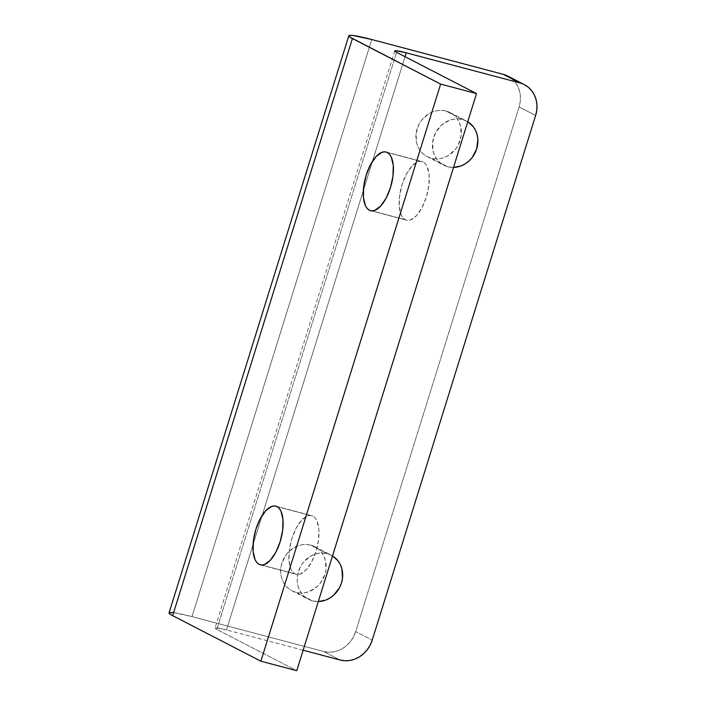 <?xml version="1.0" encoding="UTF-8"?>
<svg xmlns="http://www.w3.org/2000/svg" width="706" height="706" viewBox="0 0 706 706"><rect width="100%" height="100%" fill="white"/><g stroke="black" fill="none" stroke-linecap="round" stroke-linejoin="round"><path stroke-width="0.53" stroke-dasharray="3.53 2.65" d="M445.971 111.001A24.825 22.168 117.3 0 0 417.899 126.639A24.825 22.168 117.3 0 0 427.227 156.661A24.825 22.168 117.3 0 0 431.26 158.215L447.798 166.757A24.825 22.168 -62.7 0 1 443.774 165.204A24.825 22.168 -62.7 0 1 434.446 135.173A24.825 22.168 -62.7 0 1 462.509 119.535L445.971 111.001L450.031 112.563L453.649 114.981L456.694 118.149L459.041 121.944L460.603 126.233L461.168 135.596L458.3 144.809L455.697 148.913L448.645 155.338L444.462 157.403L440.059 158.603L435.602 158.876L431.26 158.215L427.201 156.653L423.582 154.235L420.538 151.066L418.19 147.272L416.628 142.983L416.063 133.619L418.932 124.406L421.535 120.302L428.595 113.887L432.769 111.813L437.173 110.613L441.629 110.339L445.971 111.001L462.509 119.535L458.168 118.882L453.711 119.155L449.307 120.347L441.338 125.289L435.47 132.949L432.601 142.162L433.166 151.516L434.728 155.805L437.076 159.609L440.12 162.777L443.739 165.186L447.798 166.757L453.517 167.428A24.825 22.168 -62.7 0 1 447.798 166.757L431.26 158.215A24.825 22.168 117.3 0 0 459.332 142.586A24.825 22.168 117.3 0 0 450.004 112.554A24.825 22.168 117.3 0 0 445.971 111.001M310.746 545.138A24.825 22.168 117.3 0 0 282.682 560.776A24.825 22.168 117.3 0 0 292.01 590.807A24.825 22.168 117.3 0 0 296.043 592.36L312.581 600.894A24.825 22.168 -62.7 0 1 308.548 599.341A24.825 22.168 -62.7 0 1 299.22 569.318A24.825 22.168 -62.7 0 1 327.293 553.68L310.746 545.138L314.805 546.709L318.432 549.118L321.468 552.286L323.816 556.09L325.387 560.379L325.951 569.733L324.928 574.455L320.471 583.05L317.215 586.607L309.246 591.549L304.842 592.74L300.385 593.022L296.043 592.36L291.984 590.79L288.366 588.38L285.321 585.212L282.974 581.409L281.412 577.129L280.688 572.513L280.847 567.765L281.862 563.044L286.318 554.448L289.575 550.892L297.544 545.95L301.947 544.758L306.404 544.485L310.746 545.138L327.293 553.68L322.951 553.019L318.485 553.292L314.091 554.492L309.908 556.557L302.856 562.982L300.253 567.086L297.385 576.299L297.226 581.056L297.95 585.662L299.512 589.951L301.859 593.746L304.904 596.914L308.522 599.332L312.581 600.894L318.3 601.574A24.825 22.168 -62.7 0 1 312.581 600.894L296.043 592.36A24.825 22.168 117.3 0 0 324.107 576.723A24.825 22.168 117.3 0 0 314.779 546.691A24.825 22.168 117.3 0 0 310.746 545.138M294.94 573.837L261.564 565.003L294.94 573.837L292.743 572.063L290.978 569.248L288.992 560.961L289.284 550.248L291.799 538.722L296.158 528.159L301.7 520.154L307.587 515.927L310.375 515.459L312.917 516.13A30.34 13.388 -75.2 0 0 311.69 515.662A30.34 13.388 -75.2 0 0 291.375 540.134A30.34 13.388 -75.2 0 0 294.94 573.837A30.34 13.388 -75.2 0 0 296.158 574.313A30.34 13.388 -75.2 0 0 316.473 549.833A30.34 13.388 -75.2 0 0 312.917 516.13L315.105 517.904L316.87 520.719L318.856 529.006L318.574 539.728L316.059 551.245L311.69 561.808L306.148 569.813L300.262 574.04L297.473 574.507L294.94 573.837M277.026 506.626L312.917 516.13L277.026 506.626M405.235 219.707L371.868 210.865L405.235 219.707L403.047 217.933L401.282 215.118L399.296 206.832L399.578 196.109L402.093 184.593L406.462 174.029L412.004 166.025L417.89 161.798L420.67 161.33L423.212 161.992A30.34 13.388 -75.2 0 0 421.994 161.524A30.34 13.388 -75.2 0 0 401.67 186.005A30.34 13.388 -75.2 0 0 405.235 219.707A30.34 13.388 -75.2 0 0 406.462 220.175A30.34 13.388 -75.2 0 0 426.777 195.703A30.34 13.388 -75.2 0 0 423.212 161.992L425.409 163.774L427.174 166.59L429.16 174.876L428.869 185.59L426.353 197.115L421.994 207.679L416.443 215.683L410.565 219.91L407.777 220.378L405.235 219.707M387.329 152.496L423.212 161.992L387.329 152.496M323.595 651.479L328.422 652.212L333.373 651.903L338.262 650.579L342.904 648.276L347.114 645.09L350.741 641.136L353.635 636.583L355.692 631.579L519.095 106.941L520.234 101.699L520.401 96.422L519.607 91.295L517.869 86.538L515.256 82.311L511.876 78.79L507.826 76.098A27.578 24.631 117.3 0 1 519.095 106.941L355.692 631.579L372.23 640.121L355.692 631.579A27.578 24.631 117.3 0 1 323.595 651.479L340.133 660.013L323.595 651.479L192.014 616.629L323.595 651.479M173.005 612.543L192.014 616.629L371.762 39.527L192.014 616.629A41.372 3.609 17.3 0 0 169.061 612.87M396.578 52.332L216.83 629.434L296.767 670.7L216.83 629.434L396.578 52.332M303.148 650.217L226.502 629.92L405.041 56.701L226.502 629.92L216.23 627.81L215.03 628.163L216.83 629.434A20.686 1.8 17.3 0 1 215.021 628.04A20.686 1.8 17.3 0 1 226.502 629.92L303.148 650.217M467.743 121.759L462.509 119.535A24.825 22.168 -62.7 0 1 466.542 121.088A24.825 22.168 -62.7 0 1 467.743 121.759M332.526 555.904L327.293 553.68A24.825 22.168 -62.7 0 1 331.317 555.234A24.825 22.168 -62.7 0 1 332.517 555.904M535.633 115.475L519.095 106.941L535.633 115.475M427.227 156.661L443.774 165.204M292.01 590.807L308.548 599.341M275.808 506.158L311.69 515.662M386.111 152.019L421.994 161.524M370.571 210.67L406.462 220.175M260.276 564.809L296.158 574.313M314.779 546.691L331.317 555.234M450.004 112.554L466.542 121.088M394.769 50.929L215.021 628.04"/><path stroke-width="1.06" d="M259.049 564.341A30.34 13.388 104.8 0 1 255.493 530.63A30.34 13.388 104.8 0 1 275.808 506.158A30.34 13.388 104.8 0 1 277.026 506.626L274.493 505.955L271.704 506.423L265.818 510.65L260.276 518.654L255.907 529.218L253.392 540.743L253.11 551.457L255.095 559.743L256.86 562.558L259.049 564.341L261.564 565.003L264.379 564.535L270.266 560.308L275.808 552.304L280.167 541.74L282.682 530.224L282.974 519.501L280.988 511.215L279.223 508.399L277.026 506.626A30.34 13.388 104.8 0 1 280.591 540.328A30.34 13.388 104.8 0 1 260.276 564.809A30.34 13.388 104.8 0 1 259.049 564.341M369.353 210.203A30.34 13.388 104.8 0 1 365.787 176.5A30.34 13.388 104.8 0 1 386.111 152.019A30.34 13.388 104.8 0 1 387.329 152.496L384.788 151.825L381.999 152.293L376.121 156.52L370.571 164.524L366.211 175.088L363.696 186.605L363.413 197.327L365.399 205.614L367.164 208.429L369.353 210.203L371.894 210.873L369.353 210.203L371.868 210.865L374.683 210.406L380.56 206.178L386.111 198.174L390.471 187.611L392.986 176.085L393.268 165.372L391.283 157.085L389.518 154.27L387.329 152.496A30.34 13.388 104.8 0 1 390.895 186.199A30.34 13.388 104.8 0 1 370.571 210.67A30.34 13.388 104.8 0 1 369.353 210.203M507.852 76.116L503.343 74.368L371.762 39.527L503.343 74.368L524.39 84.649L528.415 87.332L531.794 90.853L534.407 95.072L536.145 99.837L536.939 104.956L536.772 110.242L535.633 115.475L372.23 640.121L370.173 645.116L367.279 649.679L363.661 653.624L359.442 656.809L354.8 659.113L349.911 660.445L344.96 660.745L340.133 660.013L303.148 650.217L340.133 660.013A27.578 24.631 -62.7 0 0 372.23 640.121L535.633 115.475A27.578 24.631 -62.7 0 0 524.364 84.632A27.578 24.631 -62.7 0 0 519.881 82.911L406.25 52.818L519.881 82.911L503.343 74.368A27.578 24.631 117.3 0 1 507.826 76.098L524.364 84.632M348.808 35.759L169.061 612.87A41.372 3.609 17.3 0 0 172.67 615.667L260.885 661.195L296.767 670.7L476.515 93.589L440.632 84.093L260.885 661.195L172.67 615.667L352.418 38.556L440.632 84.093L476.515 93.589L296.767 670.7L260.885 661.195L440.632 84.093L349.885 37.074L348.826 36.015L349.276 35.415L352.753 35.432L371.762 39.527A41.372 3.609 -162.7 0 0 348.808 35.759A41.372 3.609 -162.7 0 0 352.418 38.556L172.67 615.667L170.137 614.185L169.113 612.764L173.005 612.543M476.515 93.589L396.578 52.332L476.515 93.589M405.041 56.701L406.25 52.818L395.987 50.708L394.778 51.061L396.578 52.332A20.686 1.8 -162.7 0 1 394.769 50.929A20.686 1.8 -162.7 0 1 406.25 52.818L405.041 56.701M453.517 167.428L461 165.945L465.183 163.871L468.969 161.003L472.235 157.447L476.682 148.851L477.865 139.382L477.141 134.767L475.579 130.486L473.232 126.683L467.743 121.759A24.825 22.168 -62.7 0 1 476.682 148.851A24.825 22.168 -62.7 0 1 453.517 167.428M318.3 601.574L325.784 600.082L329.958 598.017L333.753 595.149L339.621 587.489L341.466 582.988L342.489 578.276L341.925 568.912L340.363 564.623L338.015 560.829L332.526 555.904A24.825 22.168 -62.7 0 1 341.466 582.988A24.825 22.168 -62.7 0 1 318.3 601.574"/></g></svg>
